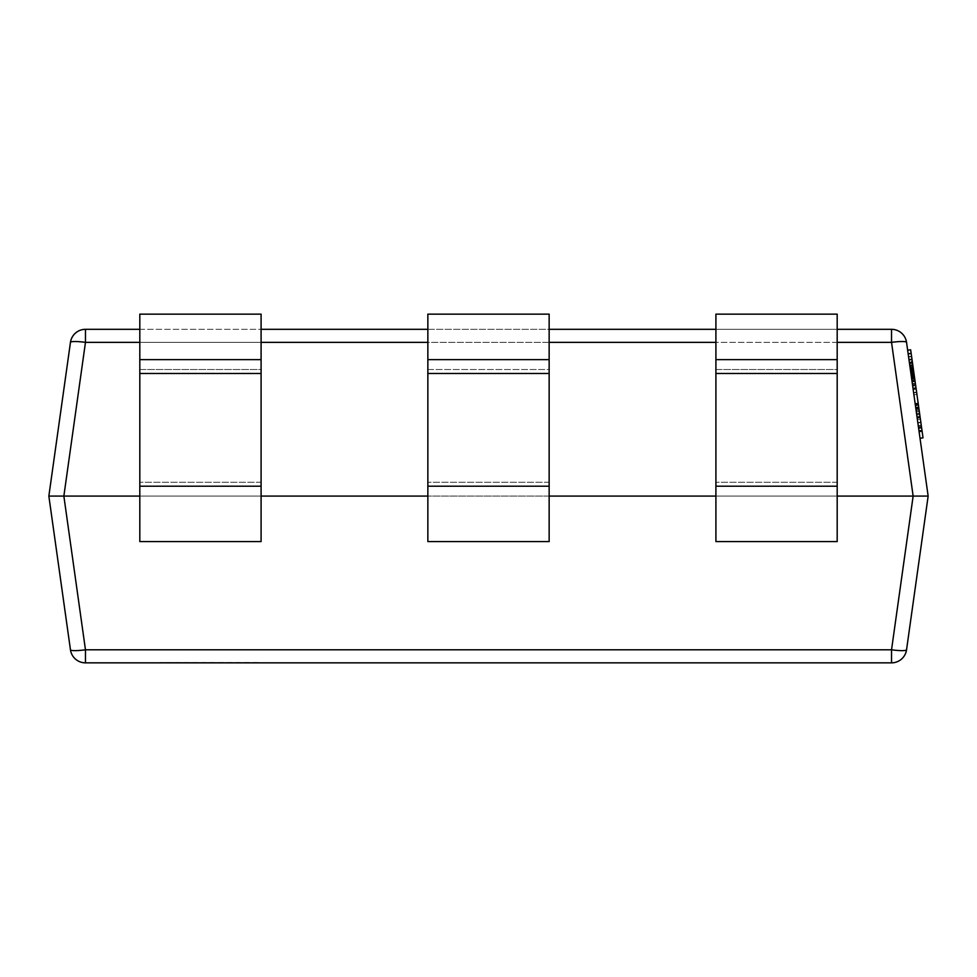 <?xml version="1.0" encoding="UTF-8"?>
<svg xmlns="http://www.w3.org/2000/svg" width="977" height="977" viewBox="0 0 977 977"><rect width="100%" height="100%" fill="white"/><g stroke="black" fill="none" stroke-linecap="round" stroke-linejoin="round"><path stroke-width="0.73" stroke-dasharray="4.88 3.66" d="M257.696 662.54L159.923 662.54L257.696 662.846M908.158 353.821L913.91 394.806L912.066 381.628L915.07 381.201L911.162 353.393L922.093 431.187L912.396 362.211L916.133 388.761L912.408 362.296L916.133 388.761L912.408 362.296L916.133 388.761L912.408 362.296L909.404 362.723L913.129 389.188L911.077 374.643L913.129 389.188L909.343 362.272L913.129 389.188L909.404 362.723L913.129 389.188L909.404 362.723L912.408 362.296L912.836 365.313L909.831 365.74L911.297 376.194L909.831 365.74L912.836 365.313L914.081 374.215L911.077 374.643L914.081 374.215L914.509 377.244L911.504 377.672L914.509 377.244L915.705 385.72L912.701 386.135L915.705 385.72L916.133 388.761L913.129 389.188L916.133 388.761L912.408 362.296L909.404 362.723L912.408 362.296L915.131 381.628L912.347 361.856L912.823 365.227L912.408 362.296L909.404 362.723L912.408 362.296L915.07 381.201L912.066 381.616L908.158 353.821L920.029 438.258L907.645 350.218M909.843 365.862L910.063 367.413L909.843 365.862L912.848 365.435L909.843 365.862M915.302 404.698L919.027 431.162L915.302 404.698L919.027 431.162L915.302 404.698L919.027 431.162L915.302 404.698L919.027 431.162L915.302 404.698L916.328 411.94L915.302 404.698L918.307 404.283L918.734 407.299L915.73 407.714L917.195 418.18L915.73 407.714L918.734 407.299L922.032 430.735L919.027 431.162L922.032 430.735L918.307 404.283L915.302 404.698L918.307 404.283L918.734 407.299L915.73 407.714L918.734 407.299L919.98 416.202L916.988 416.617L919.98 416.202L920.407 419.231L917.403 419.646L920.407 419.231L921.604 427.694L918.6 428.121L921.604 427.694L922.032 430.735L919.027 431.162L922.032 430.735L918.307 404.283L915.302 404.698L918.307 404.283L922.032 430.735L918.307 404.283L915.302 404.698L918.307 404.283L919.333 411.512L918.307 404.283L915.302 404.698L918.307 404.283L922.032 430.735L919.027 431.162M85.463 662.846L85.463 649.79L63.859 496.084L928.15 496.084L906.546 342.365A15.156 2.088 -8 0 0 891.537 342.365L913.141 496.084L891.537 649.79L85.463 649.79A15.156 2.088 -8 0 1 70.454 649.79A15.156 15.156 0 0 0 85.463 662.846L891.537 662.846A15.156 15.156 0 0 0 906.546 649.79A15.156 2.088 8 0 1 891.537 649.79L891.537 662.846M837.191 496.084L837.191 482.247L837.191 496.084L715.909 496.084L715.909 541.563L837.191 541.563L837.191 496.084L715.909 496.084L837.191 496.084L837.191 541.563L715.909 541.563L715.909 359.634L837.191 359.634L715.909 359.634L715.909 314.154L837.191 314.154L837.191 359.634L715.909 359.634M549.147 496.084L549.147 482.247L549.147 496.084L427.853 496.084L427.853 541.563L549.147 541.563L549.147 496.084L427.853 496.084L549.147 496.084L549.147 541.563L427.853 541.563L427.853 314.154L427.853 369.514L427.853 314.154L549.147 314.154L549.147 359.634L427.853 359.634M261.091 496.084L261.091 482.247L261.091 496.084L139.809 496.084L139.809 541.563L261.091 541.563L261.091 496.084L139.809 496.084L261.091 496.084L261.091 541.563L139.809 541.563L139.809 359.634L261.091 359.634L139.809 359.634L139.809 314.154L261.091 314.154L261.091 359.634L139.809 359.634M139.809 496.084L139.809 541.563L261.091 541.563L261.091 359.634M427.853 496.084L427.853 541.563L549.147 541.563L549.147 359.634M715.909 496.084L715.909 541.563L837.191 541.563L837.191 359.634M48.85 496.084L63.859 496.084L85.463 342.365A15.156 2.088 8 0 0 70.454 342.365L48.85 496.084L70.454 649.79M139.809 329.322L261.091 329.322M427.853 329.322L549.147 329.322M715.909 329.322L837.191 329.322M906.546 342.365A15.156 15.156 0 0 0 891.537 329.322L85.463 329.322A15.156 15.156 0 0 0 70.454 342.365M549.147 369.514L549.147 314.154L427.853 314.154L549.147 314.154L549.147 369.514L427.853 369.514L427.853 482.247L427.853 369.514L549.147 369.514L549.147 482.247L549.147 369.514M837.191 369.514L837.191 314.154L715.909 314.154L715.909 369.514L715.909 314.154L837.191 314.154L837.191 369.514L715.909 369.514L715.909 482.247L715.909 369.514L837.191 369.514L837.191 482.247L837.191 369.514M261.091 369.514L261.091 314.154L139.809 314.154L139.809 369.514L139.809 314.154L261.091 314.154L261.091 369.514L139.809 369.514L139.809 482.247L139.809 369.514L261.091 369.514L261.091 482.247L261.091 369.514M918.465 405.37L915.461 405.797M918.93 408.642L915.925 409.07M918.673 406.872L915.669 407.299M921.653 428.097L918.661 428.524M921.433 426.534L918.441 426.949L921.445 426.546M921.934 430.1L918.942 430.527M921.604 427.694L918.734 407.299L921.604 427.694L918.6 428.121L921.604 427.694M918.734 407.299L915.73 407.714L918.734 407.299M921.299 425.508L919.748 414.504L921.555 427.364L921.299 425.508L918.295 425.923L918.551 427.779L916.744 414.932L918.295 425.923L921.299 425.508M919.333 411.512L916.328 411.94L919.333 411.512M919.748 414.504L916.744 414.932L919.748 414.504M921.555 427.364L918.551 427.779L921.555 427.364M913.495 370.027L912.726 364.568L913.739 371.785L913.495 370.027L910.491 370.442L909.721 364.995L910.491 370.442M913.91 373.019L915.131 381.628L912.127 382.056L915.131 381.628L913.58 370.601L913.91 373.019L910.918 373.434M914.875 379.87L911.883 380.297M914.423 376.658L911.431 377.073M914.753 378.942L911.749 379.357L914.753 378.942M914.093 374.313L911.101 374.741M912.982 366.387L912.347 361.856L909.343 362.272L912.347 361.856L913.568 370.564L910.576 371.028L913.568 370.564L913.092 367.12L912.726 364.555L909.721 364.995L912.726 364.555L912.982 366.387L909.978 366.802M912.823 365.227L909.819 365.642L912.823 365.227M912.945 366.119L909.941 366.534M913.739 371.785L910.735 372.2M912.506 362.968L909.502 363.383M914.655 378.233L911.651 378.661M914.557 377.574L911.553 378.001M915.009 380.798L912.005 381.213M913.068 366.973L910.063 367.389L913.068 366.998L912.848 365.435L913.068 366.998M915.07 381.201L912.066 381.628M912.42 362.345L909.416 362.76M911.553 356.239L908.561 356.666M911.614 356.617L908.61 357.045M911.199 353.674L908.195 354.089M912.836 365.313L909.831 365.74L912.836 365.313L915.705 385.72L912.701 386.135L915.705 385.72L912.836 365.313L909.831 365.74L912.836 365.313M914.081 374.215L911.077 374.643L914.081 374.215M914.509 377.244L911.504 377.672L914.509 377.244M916.133 388.761L913.129 389.188M912.408 362.296L909.404 362.723L912.408 362.296L913.422 369.538L912.408 362.296L909.404 362.723M915.705 385.72L912.701 386.135L915.705 385.72M915.388 383.521L913.849 372.53L915.657 385.378L915.388 383.521L912.396 383.949L912.652 385.805L910.845 372.945L912.396 383.949L915.388 383.521M913.422 369.538L910.43 369.965L913.422 369.538M913.849 372.53L910.845 372.945L913.849 372.53M915.657 385.378L912.652 385.805L915.657 385.378M918.246 403.831L922.093 431.187M923.021 437.843L910.649 349.79M912.237 361.075L914.301 375.754L912.237 361.075L909.233 361.502L911.297 376.182L909.233 361.502M916.096 388.553L913.092 388.968M919.565 413.198L916.56 413.613M921.653 428.06L918.649 428.476M920.835 422.223L917.83 422.65M920.884 422.601L917.879 423.029M912.445 362.589L909.453 363.004M913.556 370.491L910.564 370.906M915.522 384.413L912.518 384.828M916.914 394.378L913.91 394.806M915.962 387.613L912.97 388.028M914.228 375.192L911.223 375.608M919.296 411.317L916.292 411.732M918.905 408.496L915.901 408.911M918.136 403.037L915.131 403.452L918.136 403.037M914.008 373.69L911.004 374.106L914.008 373.69M914.032 373.873L911.04 374.301M912.396 362.211L909.392 362.626L912.396 362.211M914.301 375.754L911.297 376.182L914.301 375.779M85.463 329.322L85.463 342.365L891.537 342.365L891.537 329.322M837.191 342.365L715.909 342.365M549.147 342.365L427.853 342.365M261.091 342.365L139.809 342.365M549.147 482.247L427.853 482.247L549.147 482.247M549.147 486.204L427.853 486.204M549.147 373.47L427.853 373.47M837.191 482.247L715.909 482.247L837.191 482.247M837.191 486.204L715.909 486.204M837.191 373.47L715.909 373.47M261.091 482.247L139.809 482.247L261.091 482.247M261.091 486.204L139.809 486.204M261.091 373.47L139.809 373.47M919.064 409.668L916.06 410.084M920.126 417.216L917.122 417.631M921.25 425.166L918.246 425.593L921.25 425.203M921.543 427.291L918.539 427.718M920.102 417.008L917.098 417.435M918.759 407.446L915.754 407.861M918.832 407.983L915.828 408.41M920.212 417.851L917.22 418.266M921.531 427.242L918.539 427.657M919.125 410.059L916.121 410.474M920.2 417.753L917.195 418.18M913.983 373.532L910.991 373.947M913.116 367.364L910.124 367.779M912.555 363.346L909.55 363.762L912.555 363.359M914.118 374.46L911.114 374.887M913.654 371.187L910.662 371.614M913.165 367.633L910.161 368.048M912.848 365.422L909.843 365.85M913.483 369.965L910.491 370.393M913.129 367.437L910.124 367.865M914.142 374.643L911.138 375.058M914.387 376.401L911.394 376.817M914.912 380.126L911.92 380.554M914.35 376.096L911.346 376.524M913.935 373.104L910.93 373.532M913.336 368.915L910.332 369.343M913.092 367.12L910.088 367.535M911.932 358.901L908.928 359.328M912.933 366.009L909.929 366.424M914.313 375.864L911.309 376.292M915.632 385.256L912.64 385.683M913.226 368.073L910.222 368.5M915.351 383.228L912.347 383.656M921.995 430.503L918.991 430.93M919.613 413.576L916.609 413.992M916.597 392.119L913.605 392.546M913.715 371.614L910.723 372.042M913.3 368.61L910.295 369.025M916.658 392.498L913.654 392.925M916.072 388.357L913.068 388.785M913.214 368.036L910.21 368.463M913.593 370.674L910.588 371.101"/><path stroke-width="1.47" d="M139.809 329.322L85.463 329.322A15.156 15.156 0 0 0 70.454 342.365L48.85 496.084L70.454 649.79A15.156 2.088 -8 0 0 85.463 649.79L891.537 649.79L913.141 496.084L891.537 342.365A15.156 2.088 -8 0 1 906.546 342.365L928.15 496.084L906.546 649.79L928.15 496.084L837.191 496.084M911.162 353.393L908.158 353.821L907.645 350.218L910.649 349.79L911.162 353.393L918.246 403.831L915.241 404.258L915.461 405.797M139.809 496.084L63.859 496.084L85.463 649.79L85.463 662.846L891.537 662.846A15.156 15.156 0 0 0 906.546 649.79A15.156 2.088 8 0 1 891.537 649.79L891.537 662.846A15.156 15.156 0 0 0 906.546 649.79M715.909 496.084L549.147 496.084M427.853 496.084L261.091 496.084M261.091 329.322L427.853 329.322M549.147 329.322L715.909 329.322M837.191 329.322L891.537 329.322A15.156 15.156 0 0 1 906.546 342.365A15.156 15.156 0 0 0 891.537 329.322L891.537 342.365L837.191 342.365M549.147 359.634L549.147 541.563L427.853 541.563L427.853 359.634L549.147 359.634L549.147 314.154L427.853 314.154L427.853 359.634M837.191 359.634L837.191 541.563L715.909 541.563L715.909 359.634L837.191 359.634L837.191 314.154L715.909 314.154L715.909 359.634M261.091 359.634L261.091 541.563L139.809 541.563L139.809 359.634L261.091 359.634L261.091 314.154L139.809 314.154L139.809 359.634M918.246 403.831L918.465 405.37M921.934 430.1L922.093 431.187L919.088 431.614M915.302 404.698L918.307 404.283L922.032 430.735L919.027 431.162M916.133 388.761L913.129 389.188M912.408 362.296L909.404 362.723M922.093 431.187L923.021 437.843L920.029 438.258M70.454 649.79A15.156 15.156 0 0 0 85.463 662.846A15.156 15.156 0 0 1 70.454 649.79M48.85 496.084L63.859 496.084L85.463 342.365A15.156 2.088 8 0 0 70.454 342.365A15.156 15.156 0 0 1 85.463 329.322L85.463 342.365L139.809 342.365M715.909 342.365L549.147 342.365M427.853 342.365L261.091 342.365M549.147 486.204L427.853 486.204M549.147 373.47L427.853 373.47M837.191 486.204L715.909 486.204M837.191 373.47L715.909 373.47M261.091 486.204L139.809 486.204M261.091 373.47L139.809 373.47M912.005 359.451L909.001 359.866"/></g></svg>
